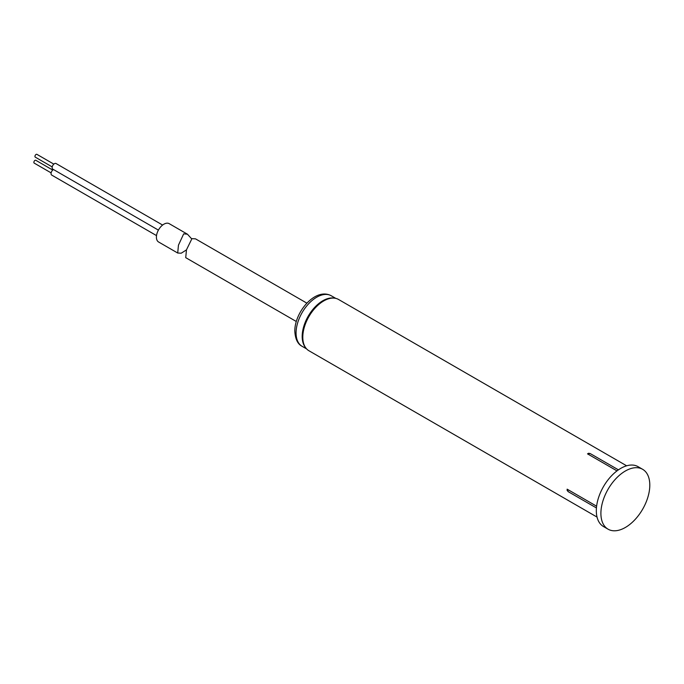 <?xml version="1.0" encoding="UTF-8"?>
<svg xmlns="http://www.w3.org/2000/svg" width="684" height="684" viewBox="0 0 684 684"><rect width="100%" height="100%" fill="white"/><g stroke="black" fill="none" stroke-linecap="round" stroke-linejoin="round"><path stroke-width="1.03" d="M600.903 513.359A34.576 19.964 120 0 0 608.067 529.185A34.576 19.964 120 0 0 634.709 519.926A34.576 19.964 120 0 0 649.8 485.127A34.576 19.964 120 0 0 642.635 469.301A34.576 19.964 120 0 0 615.993 478.569A34.576 19.964 120 0 0 600.903 513.359M642.635 469.301L638.052 466.659A34.576 19.964 120 0 0 611.41 475.919A34.576 19.964 120 0 0 596.32 510.717A34.576 19.964 120 0 0 603.485 526.543L608.067 529.185M626.638 465.804L338.529 299.464A29.6 17.091 120 0 0 323.729 300.934L322.814 301.464A28.309 16.348 120 0 0 302.798 336.135L302.798 337.186A29.6 17.091 120 0 0 308.929 350.747L597.038 517.078M323.729 300.934A29.6 17.091 120 0 0 302.798 337.186M587.522 453.877L587.539 453.885A29.6 17.091 -60 0 1 588.633 453.253A29.6 17.091 120 0 0 587.522 453.877A29.592 17.083 -60 0 1 588.616 453.253L588.633 453.253A29.609 17.091 120 0 0 587.547 453.877L617.002 470.883M567.147 490.437L567.156 490.445A29.592 17.083 -60 0 1 567.147 489.171A29.609 17.091 120 0 0 567.156 490.428L568.216 491.659L567.156 489.197A29.6 17.091 120 0 0 567.139 489.804A29.6 17.091 120 0 0 567.147 490.437A29.6 17.091 -60 0 1 567.147 489.812A29.6 17.091 -60 0 1 567.156 489.18L596.61 506.203M568.216 491.659L596.431 507.947M587.547 453.877L590.207 453.56L618.43 469.848M590.207 453.56L588.633 453.253M305.534 347.566A29.173 16.843 -60 0 1 302.183 336.272A29.173 16.843 -60 0 1 313.067 309.211A29.173 16.843 -60 0 1 334.083 298.121M52.215 166.93L35.277 157.158A1.624 0.932 -60 0 1 35.089 155.687A1.624 0.932 -60 0 1 36.355 154.31A1.624 0.932 -60 0 1 36.902 154.345L53.831 164.126M51.129 172.881L34.2 163.108A1.624 0.932 -60 0 1 34.012 161.638A1.624 0.932 -60 0 1 35.269 160.261A1.624 0.932 -60 0 1 35.825 160.295L52.754 170.077M158.414 230.115L52.805 169.145A3.24 1.872 -60 0 1 52.42 166.212A3.24 1.872 -60 0 1 54.951 163.459A3.24 1.872 -60 0 1 56.045 163.527L162.612 225.053M186.458 249.882L181.209 253.208L177.712 253.029L178.447 245.18L183.68 233.86L187.433 234.193L191.588 238.75M187.433 234.193L169.196 223.659A10.585 6.113 120 0 0 165.605 223.429A10.585 6.113 120 0 0 157.354 232.406A10.585 6.113 120 0 0 158.602 241.999L177.712 253.029M156.525 235.604L51.727 175.095A3.24 1.872 -60 0 1 51.257 172.394A3.24 1.872 -60 0 1 53.506 169.555M306.885 303.157L195.513 238.853L191.947 238.631L186.458 249.848L185.732 257.663L296.3 321.497M306.62 348.917L302.114 346.309A29.173 16.843 -60 0 1 296.069 332.749A29.173 16.843 -60 0 1 308.886 303.508A29.173 16.843 -60 0 1 331.287 295.779L335.793 298.386M302.114 346.309C297.668 344.095 295.231 338.982 294.804 330.979C294.744 311.947 315.401 287.16 331.287 295.779"/></g></svg>
